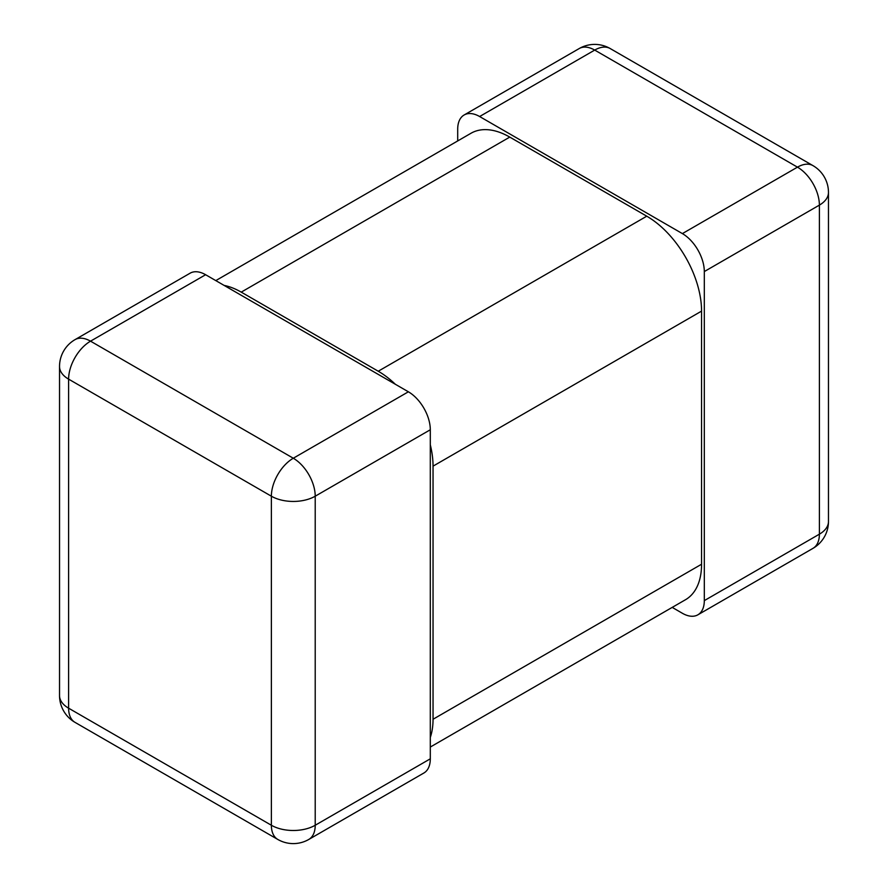 <?xml version="1.0" encoding="UTF-8"?>
<svg xmlns="http://www.w3.org/2000/svg" width="888" height="888" viewBox="0 0 888 888"><rect width="100%" height="100%" fill="white"/><g stroke="black" fill="none" stroke-linecap="round" stroke-linejoin="round"><path stroke-width="1.33" d="M672.205 607.392L682.384 613.275A31.002 17.893 -120 0 0 697.89 614.807A31.002 17.893 -120 0 0 704.306 600.621L819.391 534.176A31.002 17.893 60 0 1 812.964 548.362A31.002 31.002 0 0 0 828.471 521.522A31.002 17.893 180 0 1 819.391 534.176L819.391 205.117A31.002 17.893 0 0 0 828.471 192.463A31.002 31.002 0 0 0 812.964 165.623A31.002 17.893 120 0 0 797.468 167.155A31.002 17.893 60 0 1 819.391 205.117L704.306 271.562A31.002 17.893 -120 0 0 682.384 233.6L479.62 116.528A31.002 17.893 -120 0 0 464.124 114.996A31.002 17.893 -120 0 0 457.697 129.182L457.697 140.948M704.306 271.562L704.306 600.621M579.209 48.551A31.002 17.893 60 0 1 594.705 50.083A31.002 17.893 -60 0 1 610.2 48.551A31.002 31.002 0 0 0 579.209 48.551L464.124 114.996M430.303 429.759L315.218 496.203A31.002 17.893 -120 0 0 293.295 458.23L90.532 341.17A31.002 17.893 -120 0 0 75.036 339.638L190.11 273.193A31.002 17.893 60 0 1 205.616 274.725L408.38 391.797A31.002 17.893 60 0 1 430.303 429.759L430.303 758.818A31.002 17.893 60 0 1 423.876 773.004L308.791 839.449A31.002 17.893 -120 0 0 315.218 825.252A31.002 17.893 180 0 1 271.373 825.252A31.002 17.893 120 0 0 277.8 839.449L75.036 722.377A31.002 17.893 -60 0 1 68.609 708.191A31.002 17.893 180 0 1 59.529 695.537A31.002 31.002 0 0 0 75.036 722.377M59.529 695.537L59.529 366.478A31.002 17.893 0 0 0 68.609 379.143A31.002 17.893 -60 0 1 90.532 341.17L205.616 274.725M408.38 391.797L293.295 458.23A31.002 17.893 120 0 0 271.373 496.203A31.002 17.893 0 0 0 315.218 496.203L315.218 825.252L430.303 758.818M395.349 384.271A77.5 44.744 -120 0 0 378.244 371.228L241.236 292.13A77.5 44.744 -120 0 0 224.12 285.414M215.795 280.608L471.006 133.256A77.5 44.744 60 0 1 509.756 137.096L646.764 216.195A77.5 44.744 60 0 1 701.564 311.111L433.044 466.145A77.5 44.744 -120 0 0 430.303 444.799M433.044 466.145L433.044 719.258L701.564 564.235A77.5 44.744 60 0 1 685.514 599.711L430.303 747.052M430.303 737.44A77.5 44.744 -120 0 0 433.044 719.258M701.564 311.111L701.564 564.235M479.62 116.528L594.705 50.083L797.468 167.155L682.384 233.6M271.373 496.203L271.373 825.252L68.609 708.191L68.609 379.143L271.373 496.203M241.236 292.13L509.756 137.096M646.764 216.195L378.244 371.228M828.471 521.522L828.471 192.463M697.89 614.807L812.964 548.362M812.964 165.623L610.2 48.551M75.036 339.638A31.002 31.002 0 0 0 59.529 366.478M277.8 839.449A31.002 31.002 0 0 0 308.791 839.449"/></g></svg>
